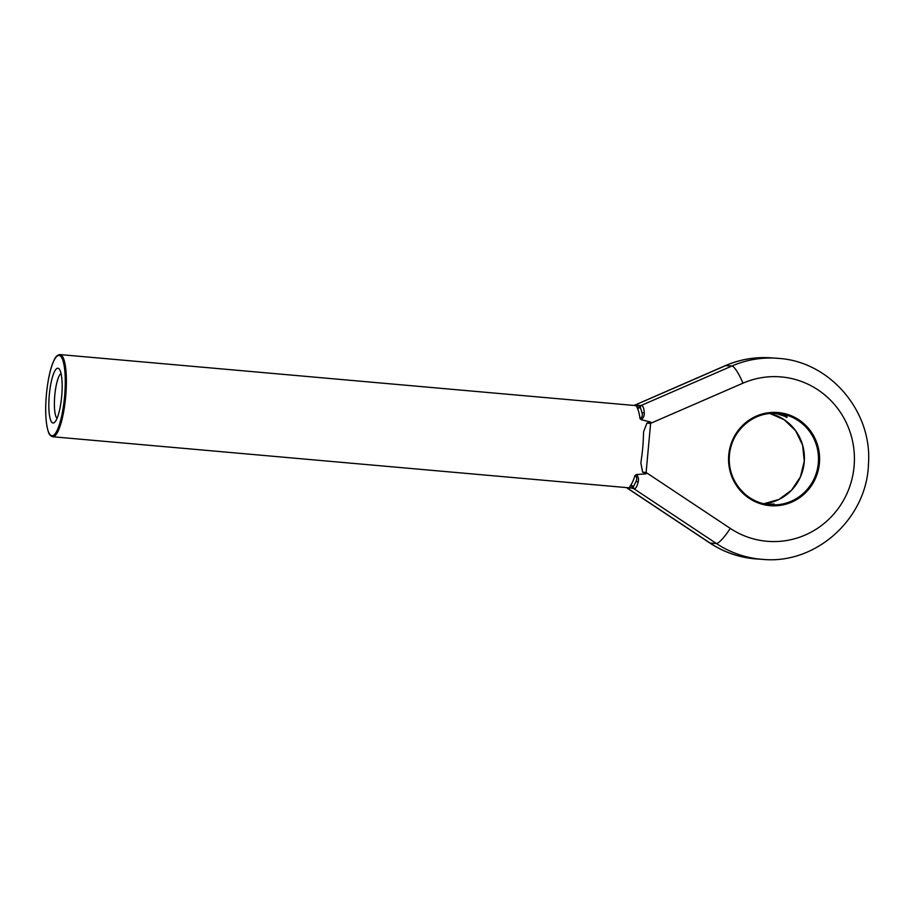 <?xml version="1.0" encoding="UTF-8"?>
<svg xmlns="http://www.w3.org/2000/svg" width="914" height="914" viewBox="0 0 914 914"><rect width="100%" height="100%" fill="white"/><g stroke="black" fill="none" stroke-linecap="round" stroke-linejoin="round"><path stroke-width="1.37" d="M49.276 395.179A27.5 6.227 95.1 0 1 59.296 369.085A27.5 6.227 95.1 0 1 61.706 396.002A27.5 6.227 95.1 0 1 54.577 422.359A27.5 6.227 95.1 0 1 49.276 395.179M61.032 373.426A22.907 5.187 -84.9 0 0 54.76 395.636A22.907 5.187 -84.9 0 0 57.045 418.384M643.582 432.333L643.387 436.881A41.244 9.346 95.1 0 1 642.771 447.426A41.244 9.346 95.1 0 1 641.548 457.925L640.942 462.45M637.446 408.364A2.753 2.514 153.8 0 0 640.234 406.924L639.914 406.684A2.753 2.548 -97.8 0 1 641.125 405.496L641.605 405.508C643.136 406.022 644.004 408.398 644.199 412.614C644.576 415.402 643.582 417.767 641.251 419.697L640.006 418.623A41.244 9.346 -84.9 0 0 637.446 408.364L636.43 405.656L60.027 354.586A41.244 9.346 95.1 0 1 65.705 396.299A41.244 9.346 95.1 0 1 52.738 436.755L629.14 487.825L630.729 485.197A2.753 2.502 -144.4 0 1 633.219 487.105L636.201 481.13C637.184 478.696 636.795 476.777 635.036 475.406L636.452 474.56C638.418 476.891 638.977 479.393 638.121 482.078C637.195 486.225 635.927 488.453 634.316 488.75L633.848 488.682A2.753 2.548 -73.5 0 1 632.865 487.299L633.219 487.105A2.753 2.582 -88.9 0 0 634.316 488.75M646.198 473.829L642.622 472.172L646.118 472.481L646.198 473.829L636.452 474.56M642.622 472.172L640.885 463.124M766.823 504.357A45.826 44.626 93.8 0 0 768.765 504.265L774.204 503.991A45.826 44.626 -86.2 0 1 767.76 504.494M774.798 413.448L773.701 413.322M779.836 414.659L779.368 414.476A45.826 44.626 -86.2 0 1 780.316 414.75L780.259 414.75A45.826 44.626 93.8 0 0 779.471 414.522L778.488 414.316A45.826 44.626 -86.2 0 1 778.694 414.373L779.391 414.522M767.052 504.391A45.826 44.626 93.8 0 0 767.943 504.368L771.964 504.197A45.826 44.626 -86.2 0 1 770.879 504.311L768.388 504.379A45.826 44.626 -86.2 0 1 767.417 504.402L768.148 504.459A45.826 44.626 -86.2 0 1 767.543 504.471M767.657 504.482A45.826 44.626 93.8 0 0 773.175 504.094L768.948 504.277A45.826 44.626 -86.2 0 1 766.915 504.368M643.627 431.671L646.918 423.113L650.722 422.108L646.118 472.481L730.252 528.383A82.489 80.341 93.8 0 0 766.892 541.271A82.489 80.341 93.8 0 0 854.099 466.197A82.489 80.341 93.8 0 0 781.264 376.934A82.489 80.341 93.8 0 0 742.956 383.183L650.402 423.422L646.918 423.113M641.251 419.697L650.722 422.108M636.43 405.656L635.31 405.805M634.944 405.119L641.125 405.496L731.897 366.023A100.814 98.186 -86.2 0 1 776.672 358.231A100.814 98.186 -86.2 0 1 778.717 358.391L770.445 357.82A100.814 98.186 93.8 0 0 725.682 365.611L634.944 405.119A2.753 2.731 -46.9 0 0 634.339 405.473M730.252 528.383A18.326 3.633 123.6 0 1 716.37 543.499L633.848 488.682L631.048 487.962L627.392 488.247L709.744 542.962A18.326 3.633 123.6 0 0 710.155 543.087A100.814 98.186 93.8 0 0 754.93 558.831A100.814 98.186 93.8 0 0 756.975 558.991L763.19 559.414A100.814 98.186 -86.2 0 1 761.145 559.254A100.814 98.186 -86.2 0 1 716.37 543.499L710.155 543.087L627.632 488.259A2.753 2.731 -133.1 0 1 626.935 487.619M742.956 383.183A18.326 3.713 -113.5 0 0 731.897 366.023L725.682 365.611A18.326 3.713 -113.5 0 0 725.282 365.669L634.91 405.085A2.753 2.731 -40.3 0 0 634.247 405.462M629.757 487.55A2.753 2.731 -173.3 0 1 631.048 487.962L632.865 487.299M640.006 418.623C641.971 417.584 642.691 415.779 642.142 413.219L640.234 406.924A2.753 2.582 -82.6 0 1 641.605 405.508M639.914 406.684L638.235 405.793A2.753 2.731 3.2 0 1 636.887 405.976M627.484 488.282A2.753 2.731 -77.2 0 1 626.776 487.608M634.099 405.45A2.753 2.731 -97.8 0 1 634.762 405.051M773.77 413.322L774.592 413.436M781.162 415.093L780.567 414.933L781.573 415.276L781.664 414.328M46.374 394.985A40.33 9.14 -84.9 0 0 51.984 435.761A40.33 9.14 -84.9 0 0 64.608 396.196A40.33 9.14 -84.9 0 0 59.01 355.42A40.33 9.14 -84.9 0 0 46.374 394.985M778.145 412.534A46.74 45.529 -86.2 0 1 819.424 463.124A46.74 45.529 -86.2 0 1 769.999 505.659A46.74 45.529 -86.2 0 1 728.732 455.081A46.74 45.529 -86.2 0 1 778.145 412.534M770.81 504.814L769.874 504.734A45.826 44.626 93.8 0 0 770.81 504.814A45.826 44.626 93.8 0 0 818.361 462.553A45.826 44.626 93.8 0 0 777.86 413.436A45.826 44.626 93.8 0 0 776.934 413.368A45.826 44.626 93.8 0 0 729.372 455.629A45.826 44.626 93.8 0 0 769.874 504.734C746.612 503.271 727.395 480.501 729.326 456.577C730.115 431.899 753.045 411.117 776.934 413.368M769.851 413.471A45.826 44.626 -86.2 0 1 804.309 461.124A45.826 44.626 -86.2 0 1 763.796 503.763L778.899 499.467L791.65 490.087L800.47 476.754L804.286 461.124L802.595 445.129L795.626 430.745L784.235 419.743L769.839 413.471M630.729 485.197A41.244 9.346 -84.9 0 0 635.036 475.406M630.329 485.791A2.753 2.571 -149.2 0 1 632.716 487.356A2.753 2.559 -74.1 0 0 633.665 488.624M637.161 407.735A2.753 2.582 158.5 0 0 639.777 406.604A2.753 2.559 -97.3 0 1 640.942 405.519M627.678 488.225A2.753 2.731 -126.7 0 1 627.015 487.63M638.121 482.078A2.753 1.599 -174 0 1 636.201 481.13M642.142 413.219A2.753 1.611 4 0 1 644.199 412.614M60.027 354.586C57.593 354.872 55.754 356.437 54.497 359.293C50.681 366.731 47.962 378.625 46.351 394.974C45.06 410.42 45.654 422.485 48.145 431.191C48.876 434.196 50.407 436.047 52.738 436.755M763.19 559.414C816.431 564.395 867.1 518.135 868.471 463.821C872.424 411.586 830.186 361.693 778.739 358.402M754.998 558.842L754.907 558.831C738.558 557.323 723.511 552.033 709.744 542.962M725.282 365.669C739.734 359.442 754.793 356.826 770.445 357.82M626.684 487.608L627.392 488.247M634.693 405.062L634.042 405.45M774.729 412.522L774.649 413.436M775.232 412.637L775.152 413.551M776.523 412.865L776.443 413.779M777.014 413.002L776.934 413.928M778.317 413.277L778.237 414.202M779.928 413.756L779.848 414.693M780.636 413.996L780.556 414.933M782.35 414.579L782.27 415.527M783.629 415.002L783.549 415.95M784.121 415.264L784.029 416.224M785.389 415.733L785.309 416.693M785.926 416.076L785.846 417.047M786.943 416.544L786.851 417.527"/></g></svg>
